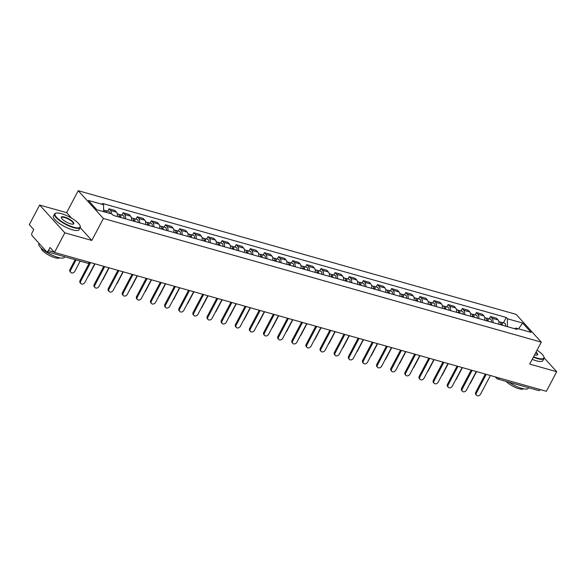 <?xml version="1.0" encoding="UTF-8"?>
<svg xmlns="http://www.w3.org/2000/svg" width="586" height="586" viewBox="0 0 586 586"><rect width="100%" height="100%" fill="white"/><g stroke="black" fill="none" stroke-linecap="round" stroke-linejoin="round"><path stroke-width="0.88" d="M39.636 205.049L64.826 232.825L54.491 252.42L546.364 391.316L556.7 371.714L529.707 364.089L541.288 342.129L516.098 314.352L78.209 190.706L66.628 212.674L39.636 205.049L29.3 224.65L33.761 229.565L32.149 232.62A2.322 1.355 -74.2 0 0 32.12 235.704L46.375 251.423A2.322 1.355 -74.2 0 0 46.785 251.68A2.322 1.355 -74.2 0 0 48.418 250.559L54.308 252.222M64.826 232.825L91.819 240.443L103.4 218.483L541.288 342.129M54.491 252.42L50.03 247.504L48.418 250.559M556.7 371.714L544.167 357.892M540.226 389.58A2.322 1.355 105.8 0 1 538.659 390.569L497.624 378.988A2.322 1.355 -74.2 0 0 499.191 377.992M498.854 324.256A5.333 3.113 -74.2 0 0 498.019 319.905L496.481 318.213L490.504 316.528L492.042 318.22A5.333 3.113 105.8 0 1 492.877 322.571M489.266 318.879L490.504 316.528M484.725 320.264A5.333 3.113 -74.2 0 0 483.89 315.92L482.351 314.221L476.374 312.536L477.912 314.228A5.333 3.113 105.8 0 1 478.747 318.579M475.136 314.887L476.374 312.536M470.595 316.279A5.333 3.113 -74.2 0 0 469.76 311.928L468.221 310.236L462.244 308.544L463.782 310.236A5.333 3.113 105.8 0 1 464.61 314.587M460.999 310.895L462.244 308.544M456.457 312.287A5.333 3.113 -74.2 0 0 455.63 307.936L454.091 306.244L448.114 304.552L449.645 306.251A5.333 3.113 105.8 0 1 450.48 310.595M446.869 306.903L448.114 304.552M442.327 308.295A5.333 3.113 -74.2 0 0 441.492 303.944L439.961 302.251L433.977 300.567L435.515 302.259A5.333 3.113 105.8 0 1 436.35 306.61M432.739 302.918L433.977 300.567M428.198 304.302A5.333 3.113 -74.2 0 0 427.362 299.959L425.824 298.259L419.847 296.575L421.385 298.267A5.333 3.113 105.8 0 1 422.22 302.618M418.609 298.926L419.847 296.575M414.068 300.318A5.333 3.113 -74.2 0 0 413.233 295.967L411.694 294.275L405.717 292.582L407.255 294.275A5.333 3.113 105.8 0 1 408.09 298.626M404.479 294.934L405.717 292.582M399.938 296.326A5.333 3.113 -74.2 0 0 399.103 291.975L397.564 290.282L391.587 288.59L393.125 290.29A5.333 3.113 105.8 0 1 393.953 294.633M390.349 290.942L391.587 288.59M385.8 292.333A5.333 3.113 -74.2 0 0 384.973 287.982L383.434 286.29L377.457 284.606L378.988 286.298A5.333 3.113 105.8 0 1 379.823 290.649M376.212 286.957L377.457 284.606M371.671 288.341A5.333 3.113 -74.2 0 0 370.835 283.998L369.305 282.298L363.327 280.613L364.858 282.305A5.333 3.113 105.8 0 1 365.693 286.657M362.082 282.965L363.327 280.613M357.541 284.356A5.333 3.113 -74.2 0 0 356.706 280.005L355.175 278.313L349.19 276.621L350.728 278.313A5.333 3.113 105.8 0 1 351.563 282.664M347.952 278.973L349.19 276.621M343.411 280.364A5.333 3.113 -74.2 0 0 342.576 276.013L341.037 274.321L335.06 272.629L336.598 274.329A5.333 3.113 105.8 0 1 337.433 278.68M333.822 274.981L335.06 272.629M329.281 276.372A5.333 3.113 -74.2 0 0 328.446 272.021L326.907 270.329L320.93 268.644L322.468 270.336A5.333 3.113 105.8 0 1 323.304 274.688M319.692 270.996L320.93 268.644M315.151 272.38A5.333 3.113 -74.2 0 0 314.316 268.036L312.778 266.337L306.8 264.652L308.339 266.344A5.333 3.113 105.8 0 1 309.166 270.695M305.555 267.004L306.8 264.652M301.014 268.395A5.333 3.113 -74.2 0 0 300.186 264.044L298.648 262.352L292.67 260.66L294.201 262.352A5.333 3.113 105.8 0 1 295.036 266.703M291.425 263.011L292.67 260.66M286.884 264.403A5.333 3.113 -74.2 0 0 286.049 260.052L284.518 258.36L278.533 256.668L280.071 258.367A5.333 3.113 105.8 0 1 280.906 262.718M277.295 259.027L278.533 256.668M272.754 260.411A5.333 3.113 -74.2 0 0 271.919 256.06L270.38 254.368L264.403 252.683L265.941 254.375A5.333 3.113 105.8 0 1 266.776 258.726M263.165 255.035L264.403 252.683M258.624 256.426A5.333 3.113 -74.2 0 0 257.789 252.075L256.25 250.376L250.273 248.691L251.812 250.383A5.333 3.113 105.8 0 1 252.647 254.734M249.035 251.042L250.273 248.691M244.494 252.434A5.333 3.113 -74.2 0 0 243.659 248.083L242.121 246.391L236.143 244.699L237.682 246.391A5.333 3.113 105.8 0 1 238.509 250.742M234.905 247.05L236.143 244.699M230.357 248.442A5.333 3.113 -74.2 0 0 229.529 244.091L227.991 242.399L222.013 240.707L223.544 242.406A5.333 3.113 105.8 0 1 224.379 246.757M220.768 243.065L222.013 240.707M216.227 244.45A5.333 3.113 -74.2 0 0 215.392 240.099L213.861 238.407L207.876 236.722L209.414 238.414A5.333 3.113 105.8 0 1 210.249 242.765M206.638 239.073L207.876 236.722M202.097 240.465A5.333 3.113 -74.2 0 0 201.262 236.114L199.731 234.415L193.746 232.73L195.285 234.422A5.333 3.113 105.8 0 1 196.12 238.773M192.508 235.081L193.746 232.73M187.967 236.473A5.333 3.113 -74.2 0 0 187.132 232.122L185.594 230.43L179.616 228.738L181.155 230.43A5.333 3.113 105.8 0 1 181.99 234.781M178.378 231.089L179.616 228.738M173.837 232.481A5.333 3.113 -74.2 0 0 173.002 228.13L171.464 226.438L165.486 224.746L167.025 226.445A5.333 3.113 105.8 0 1 167.86 230.796M164.248 227.104L165.486 224.746M159.707 228.489A5.333 3.113 -74.2 0 0 158.872 224.138L157.334 222.446L151.356 220.761L152.895 222.453A5.333 3.113 105.8 0 1 153.722 226.804M150.111 223.112L151.356 220.761M145.57 224.504A5.333 3.113 -74.2 0 0 144.742 220.153L143.204 218.453L137.227 216.769L138.757 218.461A5.333 3.113 105.8 0 1 139.593 222.812M135.981 219.12L137.227 216.769M131.44 220.512A5.333 3.113 -74.2 0 0 130.605 216.161L129.074 214.469L123.089 212.777L124.628 214.476A5.333 3.113 105.8 0 1 125.463 218.82M121.851 215.128L123.089 212.777M117.31 216.52A5.333 3.113 -74.2 0 0 116.475 212.169L114.937 210.477L108.959 208.792L110.498 210.484A5.333 3.113 105.8 0 1 111.428 213.89M107.721 211.143L108.959 208.792M507.351 326.658L507.432 318.769L522.646 323.062L531.114 332.394L515.892 328.094L514.508 328.68M507.432 318.769L506.245 317.458L102.418 203.43L103.605 204.741L88.383 200.441L96.844 209.773L112.065 214.066L113.252 215.377L517.079 329.405L515.892 328.094M78.209 190.706L103.4 218.483M66.628 212.674L71.653 218.219M80.172 227.602L91.819 240.443M503.396 322.864L506.245 317.458M103.605 204.741L103.532 211.656M522.646 323.062L518.507 328.834M486.233 374.337L476.44 392.913A2.666 2.036 137.8 0 0 476.543 395.294L475.891 394.568A2.666 2.036 -42.2 0 1 475.781 392.188L485.333 374.08M476.543 395.294A2.666 2.036 137.8 0 0 480.601 394.085L490.401 375.509M501.36 324.966A1.392 0.813 -74.2 0 0 500.891 323.728A1.392 0.813 -74.2 0 0 500.781 323.706M502.217 325.208A2.901 1.692 -74.2 0 0 501.301 322.278A2.901 1.692 -74.2 0 0 500.437 322.388M505.476 326.131A2.901 1.692 -74.2 0 0 504.561 323.194L501.301 322.278M469.686 384.006A2.666 2.036 137.8 0 0 470.529 382.98L476.528 371.597M500.678 324.769A2.901 1.692 -74.2 0 0 499.755 321.839L498.818 321.575M472.104 370.345L462.303 388.921A2.666 2.036 137.8 0 0 462.413 391.302L461.761 390.576A2.666 2.036 -42.2 0 1 461.651 388.196L471.195 370.088M462.413 391.302A2.666 2.036 137.8 0 0 466.471 390.1L476.264 371.517M457.966 366.353L448.173 384.929A2.666 2.036 137.8 0 0 448.283 387.309L447.631 386.592A2.666 2.036 -42.2 0 1 447.521 384.211L457.065 366.096M448.283 387.309A2.666 2.036 137.8 0 0 452.341 386.108L462.134 367.532M487.23 320.974A1.392 0.813 -74.2 0 0 486.761 319.736A1.392 0.813 -74.2 0 0 486.644 319.714M488.087 321.216A2.901 1.692 -74.2 0 0 487.164 318.286A2.901 1.692 -74.2 0 0 486.307 318.396M491.346 322.139A2.901 1.692 -74.2 0 0 490.431 319.202L487.164 318.286M455.549 380.021A2.666 2.036 137.8 0 0 456.399 378.988L462.398 367.605M486.548 320.784A2.901 1.692 -74.2 0 0 485.626 317.846L484.681 317.583M473.1 316.982A1.392 0.813 -74.2 0 0 472.624 315.744A1.392 0.813 -74.2 0 0 472.514 315.729M473.957 317.224A2.901 1.692 -74.2 0 0 473.034 314.294A2.901 1.692 -74.2 0 0 472.17 314.411M477.216 318.147A2.901 1.692 -74.2 0 0 476.293 315.217L473.034 314.294M441.419 376.029A2.666 2.036 137.8 0 0 442.269 374.996L448.268 363.613M472.411 316.792A2.901 1.692 -74.2 0 0 471.496 313.862L470.551 313.591M533.56 356.786A14.145 3.941 27.8 0 0 537.509 358.178A14.145 3.941 27.8 0 0 543.867 356.706A14.145 3.941 27.8 0 0 537.047 350.172M543.867 356.706L544.02 357.13A14.489 4.036 -152.2 0 1 544.028 358.456A14.489 4.036 -152.2 0 1 537.501 358.639A14.489 4.036 -152.2 0 1 533.355 357.167M536.014 352.127A7.069 1.97 -152.2 0 1 537.084 355.065A7.069 1.97 -152.2 0 1 534.586 354.83M536.842 355.109A6.724 1.875 27.8 0 0 537.157 354.83A6.724 1.875 27.8 0 0 535.802 352.53M528.594 387.727L528.345 388.203A14.489 4.036 -152.2 0 1 521.818 388.386A14.489 4.036 -152.2 0 1 508.904 382.167M523.408 388.774A10.431 2.908 -152.2 0 1 518.866 388.708A10.431 2.908 -152.2 0 1 506.172 381.398M544.028 358.456L542.885 360.624A14.489 4.036 -152.2 0 1 536.358 360.808A14.489 4.036 -152.2 0 1 532.213 359.335M61.42 213.663A14.145 3.941 27.8 0 0 56.124 213.114A14.145 3.941 27.8 0 0 58.937 219.545A14.145 3.941 27.8 0 0 73.711 227.214A14.145 3.941 27.8 0 0 80.077 225.742A14.145 3.941 27.8 0 0 61.42 213.663M80.077 225.742L80.223 226.167A14.489 4.036 -152.2 0 1 80.231 227.493A14.489 4.036 -152.2 0 1 73.711 227.676A14.489 4.036 -152.2 0 1 60.05 220.944A14.489 4.036 -152.2 0 1 54.593 213.978A14.489 4.036 -152.2 0 1 55.692 213.231L56.124 213.114M64.497 217.054A7.069 1.97 -152.2 0 1 71.888 220.885A7.069 1.97 -152.2 0 1 73.287 224.101A7.069 1.97 -152.2 0 1 70.642 223.83A7.069 1.97 -152.2 0 1 61.318 217.787A7.069 1.97 -152.2 0 1 64.497 217.054M73.045 224.145A6.724 1.875 27.8 0 0 73.36 223.874A6.724 1.875 27.8 0 0 70.825 220.636A6.724 1.875 27.8 0 0 64.489 217.516A6.724 1.875 27.8 0 0 61.464 217.596A6.724 1.875 27.8 0 0 61.413 218.014M64.797 256.771L64.548 257.239A14.489 4.036 -152.2 0 1 58.029 257.422A14.489 4.036 -152.2 0 1 44.368 250.691A14.489 4.036 -152.2 0 1 38.91 243.725L39.086 243.388M59.611 257.818A10.431 2.908 -152.2 0 1 55.069 257.745A10.431 2.908 -152.2 0 1 45.569 253.13A10.431 2.908 -152.2 0 1 41.225 248.12M80.231 227.493L79.088 229.661A14.489 4.036 -152.2 0 1 72.569 229.844A14.489 4.036 -152.2 0 1 58.908 223.112A14.489 4.036 -152.2 0 1 53.451 216.146L54.593 213.978M443.836 362.36L434.043 380.937A2.666 2.036 137.8 0 0 434.153 383.317L433.493 382.599A2.666 2.036 -42.2 0 1 433.391 380.219L442.935 362.111M434.153 383.317A2.666 2.036 137.8 0 0 438.211 382.116L448.004 363.54M429.706 358.376L419.913 376.952A2.666 2.036 137.8 0 0 420.023 379.332L419.364 378.607A2.666 2.036 -42.2 0 1 419.254 376.227L428.805 358.119M420.023 379.332A2.666 2.036 137.8 0 0 424.081 378.124L433.874 359.548M415.577 354.384L405.783 372.96A2.666 2.036 137.8 0 0 405.886 375.34L405.234 374.615A2.666 2.036 -42.2 0 1 405.124 372.235L414.676 354.127M405.886 375.34A2.666 2.036 137.8 0 0 409.951 374.139L419.744 355.555M458.963 312.99A1.392 0.813 -74.2 0 0 458.494 311.752A1.392 0.813 -74.2 0 0 458.384 311.737M459.827 313.239A2.901 1.692 -74.2 0 0 458.904 310.302A2.901 1.692 -74.2 0 0 458.04 310.419M463.087 314.155A2.901 1.692 -74.2 0 0 462.164 311.225L458.904 310.302M427.289 372.037A2.666 2.036 137.8 0 0 428.132 371.011L434.138 359.621M458.281 312.799A2.901 1.692 -74.2 0 0 457.366 309.869L456.421 309.606M444.833 309.005A1.392 0.813 -74.2 0 0 444.364 307.767A1.392 0.813 -74.2 0 0 444.254 307.745M445.69 309.247A2.901 1.692 -74.2 0 0 444.774 306.317A2.901 1.692 -74.2 0 0 443.91 306.427M448.957 310.17A2.901 1.692 -74.2 0 0 448.034 307.232L444.774 306.317M413.159 368.045A2.666 2.036 137.8 0 0 414.002 367.019L420.008 355.636M444.151 308.807A2.901 1.692 -74.2 0 0 443.236 305.877L442.291 305.614M430.703 305.013A1.392 0.813 -74.2 0 0 430.234 303.775A1.392 0.813 -74.2 0 0 430.124 303.753M431.56 305.255A2.901 1.692 -74.2 0 0 430.644 302.325A2.901 1.692 -74.2 0 0 429.78 302.435M434.819 306.178A2.901 1.692 -74.2 0 0 433.904 303.248L430.644 302.325M399.029 364.06A2.666 2.036 137.8 0 0 399.872 363.027L405.871 351.644M430.021 304.823A2.901 1.692 -74.2 0 0 429.099 301.885L428.161 301.622M401.447 350.391L391.646 368.968A2.666 2.036 137.8 0 0 391.756 371.348L391.104 370.63A2.666 2.036 -42.2 0 1 390.994 368.25L400.546 350.135M391.756 371.348A2.666 2.036 137.8 0 0 395.814 370.147L405.615 351.571M416.573 301.021A1.392 0.813 -74.2 0 0 416.104 299.783A1.392 0.813 -74.2 0 0 415.987 299.768M417.43 301.263A2.901 1.692 -74.2 0 0 416.514 298.333A2.901 1.692 -74.2 0 0 415.65 298.45M420.689 302.186A2.901 1.692 -74.2 0 0 419.774 299.256L416.514 298.333M384.892 360.068A2.666 2.036 137.8 0 0 385.742 359.035L391.741 347.652M415.892 300.83A2.901 1.692 -74.2 0 0 414.969 297.9L414.024 297.629M387.309 346.399L377.516 364.975A2.666 2.036 137.8 0 0 377.626 367.356L376.974 366.638A2.666 2.036 -42.2 0 1 376.864 364.258L386.408 346.15M377.626 367.356A2.666 2.036 137.8 0 0 381.684 366.155L391.477 347.579M402.443 297.036A1.392 0.813 -74.2 0 0 401.967 295.791A1.392 0.813 -74.2 0 0 401.857 295.776M403.3 297.278A2.901 1.692 -74.2 0 0 402.377 294.34A2.901 1.692 -74.2 0 0 401.513 294.458M406.559 298.193A2.901 1.692 -74.2 0 0 405.644 295.263L402.377 294.34M370.762 356.076A2.666 2.036 137.8 0 0 371.612 355.05L377.611 343.66M401.762 296.838A2.901 1.692 -74.2 0 0 400.839 293.908L399.894 293.645M373.179 342.414L363.386 360.991A2.666 2.036 137.8 0 0 363.496 363.371L362.844 362.646A2.666 2.036 -42.2 0 1 362.734 360.265L372.278 342.158M363.496 363.371A2.666 2.036 137.8 0 0 367.554 362.163L377.347 343.586M388.306 293.044A1.392 0.813 -74.2 0 0 387.837 291.806A1.392 0.813 -74.2 0 0 387.727 291.784M389.17 293.286A2.901 1.692 -74.2 0 0 388.247 290.356A2.901 1.692 -74.2 0 0 387.383 290.466M392.43 294.209A2.901 1.692 -74.2 0 0 391.507 291.271L388.247 290.356M356.632 352.083A2.666 2.036 137.8 0 0 357.475 351.058L363.481 339.675M387.624 292.846A2.901 1.692 -74.2 0 0 386.709 289.916L385.764 289.652M359.05 338.422L349.256 356.999A2.666 2.036 137.8 0 0 349.366 359.379L348.707 358.654A2.666 2.036 -42.2 0 1 348.604 356.273L358.149 338.166M349.366 359.379A2.666 2.036 137.8 0 0 353.424 358.178L363.217 339.594M374.176 289.052A1.392 0.813 -74.2 0 0 373.707 287.814A1.392 0.813 -74.2 0 0 373.597 287.792M375.033 289.294A2.901 1.692 -74.2 0 0 374.117 286.364A2.901 1.692 -74.2 0 0 373.253 286.473M378.3 290.216A2.901 1.692 -74.2 0 0 377.377 287.286L374.117 286.364M342.502 348.099A2.666 2.036 137.8 0 0 343.345 347.066L349.351 335.683M373.494 288.861A2.901 1.692 -74.2 0 0 372.579 285.924L371.634 285.66M344.92 334.43L335.126 353.006A2.666 2.036 137.8 0 0 335.236 355.387L334.577 354.669A2.666 2.036 -42.2 0 1 334.467 352.289L344.019 334.174M335.236 355.387A2.666 2.036 137.8 0 0 339.294 354.186L349.088 335.61M360.046 285.06A1.392 0.813 -74.2 0 0 359.577 283.822A1.392 0.813 -74.2 0 0 359.467 283.807M360.903 285.301A2.901 1.692 -74.2 0 0 359.987 282.371A2.901 1.692 -74.2 0 0 359.123 282.489M364.162 286.224A2.901 1.692 -74.2 0 0 363.247 283.294L359.987 282.371M328.372 344.107A2.666 2.036 137.8 0 0 329.215 343.074L335.221 331.691M359.365 284.869A2.901 1.692 -74.2 0 0 358.449 281.939L357.504 281.668M330.79 330.438L320.996 349.022A2.666 2.036 137.8 0 0 321.099 351.395L320.447 350.677A2.666 2.036 -42.2 0 1 320.337 348.296L329.889 330.189M321.099 351.395A2.666 2.036 137.8 0 0 325.157 350.194L334.958 331.617M345.916 281.075A1.392 0.813 -74.2 0 0 345.447 279.83A1.392 0.813 -74.2 0 0 345.337 279.815M346.773 281.317A2.901 1.692 -74.2 0 0 345.857 278.379A2.901 1.692 -74.2 0 0 344.993 278.497M350.032 282.232A2.901 1.692 -74.2 0 0 349.117 279.302L345.857 278.379M314.243 340.114A2.666 2.036 137.8 0 0 315.085 339.089L321.084 327.699M345.235 280.877A2.901 1.692 -74.2 0 0 344.312 277.947L343.374 277.683M316.66 326.453L306.859 345.029A2.666 2.036 137.8 0 0 306.969 347.41L306.317 346.685A2.666 2.036 -42.2 0 1 306.207 344.304L315.751 326.197M306.969 347.41A2.666 2.036 137.8 0 0 311.027 346.201L320.82 327.625M331.786 277.083A1.392 0.813 -74.2 0 0 331.317 275.845A1.392 0.813 -74.2 0 0 331.2 275.823M332.643 277.325A2.901 1.692 -74.2 0 0 331.72 274.395A2.901 1.692 -74.2 0 0 330.863 274.504M335.903 278.247A2.901 1.692 -74.2 0 0 334.987 275.31L331.72 274.395M300.105 336.122A2.666 2.036 137.8 0 0 300.955 335.097L306.954 323.714M331.105 276.892A2.901 1.692 -74.2 0 0 330.182 273.955L329.237 273.691M302.523 322.461L292.729 341.037A2.666 2.036 137.8 0 0 292.839 343.418L292.187 342.693A2.666 2.036 -42.2 0 1 292.077 340.312L301.622 322.205M292.839 343.418A2.666 2.036 137.8 0 0 296.897 342.217L306.69 323.64M317.656 273.091A1.392 0.813 -74.2 0 0 317.18 271.853A1.392 0.813 -74.2 0 0 317.07 271.831M318.513 273.332A2.901 1.692 -74.2 0 0 317.59 270.402A2.901 1.692 -74.2 0 0 316.726 270.512M321.773 274.255A2.901 1.692 -74.2 0 0 320.85 271.325L317.59 270.402M285.975 332.137A2.666 2.036 137.8 0 0 286.825 331.105L292.824 319.722M316.967 272.9A2.901 1.692 -74.2 0 0 316.052 269.963L315.107 269.699M288.393 318.469L278.599 337.045A2.666 2.036 137.8 0 0 278.709 339.426L278.05 338.708A2.666 2.036 -42.2 0 1 277.947 336.327L287.492 318.213M278.709 339.426A2.666 2.036 137.8 0 0 282.767 338.225L292.56 319.648M303.519 269.099A1.392 0.813 -74.2 0 0 303.05 267.861A1.392 0.813 -74.2 0 0 302.94 267.846M304.383 269.34A2.901 1.692 -74.2 0 0 303.46 266.41A2.901 1.692 -74.2 0 0 302.596 266.527M307.643 270.263A2.901 1.692 -74.2 0 0 306.72 267.333L303.46 266.41M271.845 328.145A2.666 2.036 137.8 0 0 272.688 327.113L278.694 315.729M302.837 268.908A2.901 1.692 -74.2 0 0 301.922 265.978L300.977 265.707M274.263 314.477L264.469 333.06A2.666 2.036 137.8 0 0 264.579 335.434L263.92 334.716A2.666 2.036 -42.2 0 1 263.81 332.335L273.362 314.228M264.579 335.434A2.666 2.036 137.8 0 0 268.637 334.232L278.431 315.656M289.389 265.114A1.392 0.813 -74.2 0 0 288.92 263.868A1.392 0.813 -74.2 0 0 288.81 263.854M290.246 265.355A2.901 1.692 -74.2 0 0 289.33 262.418A2.901 1.692 -74.2 0 0 288.466 262.535M293.513 266.271A2.901 1.692 -74.2 0 0 292.59 263.341L289.33 262.418M257.715 324.153A2.666 2.036 137.8 0 0 258.558 323.128L264.564 311.737M288.708 264.916A2.901 1.692 -74.2 0 0 287.792 261.986L286.847 261.722M260.133 310.492L250.339 329.068A2.666 2.036 137.8 0 0 250.442 331.449L249.79 330.724A2.666 2.036 -42.2 0 1 249.68 328.343L259.232 310.236M250.442 331.449A2.666 2.036 137.8 0 0 254.507 330.24L264.301 311.664M275.259 261.122A1.392 0.813 -74.2 0 0 274.79 259.884A1.392 0.813 -74.2 0 0 274.68 259.862M276.116 261.363A2.901 1.692 -74.2 0 0 275.2 258.433A2.901 1.692 -74.2 0 0 274.336 258.543M279.375 262.286A2.901 1.692 -74.2 0 0 278.46 259.349L275.2 258.433M243.586 320.161A2.666 2.036 137.8 0 0 244.428 319.136L250.427 307.753M274.578 260.931A2.901 1.692 -74.2 0 0 273.655 257.994L272.717 257.73M246.003 306.5L236.202 325.076A2.666 2.036 137.8 0 0 236.312 327.457L235.66 326.732A2.666 2.036 -42.2 0 1 235.55 324.351L245.102 306.244M236.312 327.457A2.666 2.036 137.8 0 0 240.37 326.255L250.163 307.679M261.129 257.129A1.392 0.813 -74.2 0 0 260.66 255.892A1.392 0.813 -74.2 0 0 260.543 255.87M261.986 257.371A2.901 1.692 -74.2 0 0 261.07 254.441A2.901 1.692 -74.2 0 0 260.206 254.551M265.246 258.294A2.901 1.692 -74.2 0 0 264.33 255.364L261.07 254.441M229.448 316.176A2.666 2.036 137.8 0 0 230.298 315.143L236.297 303.76M260.448 256.939A2.901 1.692 -74.2 0 0 259.525 254.009L258.58 253.738M231.866 302.508L222.072 321.084A2.666 2.036 137.8 0 0 222.182 323.465L221.53 322.747A2.666 2.036 -42.2 0 1 221.42 320.366L230.965 302.251M222.182 323.465A2.666 2.036 137.8 0 0 226.24 322.263L236.033 303.687M246.999 253.137A1.392 0.813 -74.2 0 0 246.523 251.899A1.392 0.813 -74.2 0 0 246.413 251.885M247.856 253.379A2.901 1.692 -74.2 0 0 246.933 250.449A2.901 1.692 -74.2 0 0 246.069 250.566M251.116 254.302A2.901 1.692 -74.2 0 0 250.2 251.372L246.933 250.449M215.318 312.184A2.666 2.036 137.8 0 0 216.168 311.151L222.167 299.768M246.318 252.947A2.901 1.692 -74.2 0 0 245.395 250.017L244.45 249.746M217.736 298.516L207.942 317.099A2.666 2.036 137.8 0 0 208.052 319.473L207.4 318.755A2.666 2.036 -42.2 0 1 207.29 316.374L216.835 298.267M208.052 319.473A2.666 2.036 137.8 0 0 212.11 318.271L221.904 299.695M232.862 249.153A1.392 0.813 -74.2 0 0 232.393 247.907A1.392 0.813 -74.2 0 0 232.283 247.893M233.726 249.394A2.901 1.692 -74.2 0 0 232.803 246.457A2.901 1.692 -74.2 0 0 231.939 246.574M236.986 250.31A2.901 1.692 -74.2 0 0 236.063 247.38L232.803 246.457M201.188 308.192A2.666 2.036 137.8 0 0 202.031 307.167L208.037 295.776M232.181 248.955A2.901 1.692 -74.2 0 0 231.265 246.025L230.32 245.761M203.606 294.531L193.812 313.107A2.666 2.036 137.8 0 0 193.922 315.488L193.263 314.763A2.666 2.036 -42.2 0 1 193.16 312.382L202.705 294.275M193.922 315.488A2.666 2.036 137.8 0 0 197.98 314.279L207.774 295.703M218.732 245.16A1.392 0.813 -74.2 0 0 218.263 243.923A1.392 0.813 -74.2 0 0 218.153 243.901M219.589 245.402A2.901 1.692 -74.2 0 0 218.673 242.472A2.901 1.692 -74.2 0 0 217.809 242.582M222.856 246.325A2.901 1.692 -74.2 0 0 221.933 243.388L218.673 242.472M187.059 304.2A2.666 2.036 137.8 0 0 187.901 303.174L193.907 291.791M218.051 244.97A2.901 1.692 -74.2 0 0 217.135 242.033L216.19 241.769M189.476 290.539L179.682 309.115A2.666 2.036 137.8 0 0 179.792 311.496L179.133 310.77A2.666 2.036 -42.2 0 1 179.023 308.397L188.575 290.282M179.792 311.496A2.666 2.036 137.8 0 0 183.85 310.294L193.644 291.718M204.602 241.168A1.392 0.813 -74.2 0 0 204.133 239.93A1.392 0.813 -74.2 0 0 204.023 239.916M205.459 241.41A2.901 1.692 -74.2 0 0 204.543 238.48A2.901 1.692 -74.2 0 0 203.679 238.59M208.719 242.333A2.901 1.692 -74.2 0 0 207.803 239.403L204.543 238.48M172.929 300.215A2.666 2.036 137.8 0 0 173.771 299.182L179.777 287.799M203.921 240.978A2.901 1.692 -74.2 0 0 203.005 238.048L202.06 237.777M175.346 286.547L165.552 305.123A2.666 2.036 137.8 0 0 165.655 307.504L165.003 306.786A2.666 2.036 -42.2 0 1 164.893 304.405L174.445 286.29M165.655 307.504A2.666 2.036 137.8 0 0 169.713 306.302L179.514 287.726M190.472 237.176A1.392 0.813 -74.2 0 0 190.003 235.938A1.392 0.813 -74.2 0 0 189.893 235.924M191.329 237.418A2.901 1.692 -74.2 0 0 190.413 234.488A2.901 1.692 -74.2 0 0 189.549 234.605M194.589 238.341A2.901 1.692 -74.2 0 0 193.673 235.411L190.413 234.488M158.799 296.223A2.666 2.036 137.8 0 0 159.641 295.197L165.64 283.807M189.791 236.986A2.901 1.692 -74.2 0 0 188.868 234.056L187.93 233.785M161.216 282.555L151.415 301.138A2.666 2.036 137.8 0 0 151.525 303.511L150.873 302.794A2.666 2.036 -42.2 0 1 150.763 300.413L160.308 282.305M151.525 303.511A2.666 2.036 137.8 0 0 155.583 302.31L165.377 283.734M176.342 233.191A1.392 0.813 -74.2 0 0 175.873 231.946A1.392 0.813 -74.2 0 0 175.756 231.931M177.199 233.433A2.901 1.692 -74.2 0 0 176.276 230.496A2.901 1.692 -74.2 0 0 175.419 230.613M180.459 234.349A2.901 1.692 -74.2 0 0 179.543 231.419L176.276 230.496M144.661 292.231A2.666 2.036 137.8 0 0 145.511 291.205L151.51 279.822M175.661 232.994A2.901 1.692 -74.2 0 0 174.738 230.064L173.793 229.8M147.079 278.57L137.285 297.146A2.666 2.036 137.8 0 0 137.395 299.527L136.743 298.801A2.666 2.036 -42.2 0 1 136.633 296.421L146.178 278.313M137.395 299.527A2.666 2.036 137.8 0 0 141.453 298.318L151.247 279.742M162.212 229.199A1.392 0.813 -74.2 0 0 161.736 227.961A1.392 0.813 -74.2 0 0 161.626 227.939M163.069 229.441A2.901 1.692 -74.2 0 0 162.146 226.511A2.901 1.692 -74.2 0 0 161.282 226.621M166.329 230.364A2.901 1.692 -74.2 0 0 165.406 227.427L162.146 226.511M130.531 288.239A2.666 2.036 137.8 0 0 131.381 287.213L137.38 275.83M161.524 229.009A2.901 1.692 -74.2 0 0 160.608 226.071L159.663 225.808M132.949 274.578L123.155 293.154A2.666 2.036 137.8 0 0 123.265 295.534L122.606 294.809A2.666 2.036 -42.2 0 1 122.503 292.436L132.048 274.321M123.265 295.534A2.666 2.036 137.8 0 0 127.323 294.333L137.117 275.757M148.075 225.207A1.392 0.813 -74.2 0 0 147.606 223.969A1.392 0.813 -74.2 0 0 147.496 223.955M148.939 225.449A2.901 1.692 -74.2 0 0 148.016 222.519A2.901 1.692 -74.2 0 0 147.152 222.636M152.199 226.372A2.901 1.692 -74.2 0 0 151.276 223.442L148.016 222.519M116.402 284.254A2.666 2.036 137.8 0 0 117.244 283.221L123.25 271.838M147.394 225.017A2.901 1.692 -74.2 0 0 146.478 222.087L145.533 221.816M118.819 270.586L109.025 289.162A2.666 2.036 137.8 0 0 109.135 291.542L108.476 290.824A2.666 2.036 -42.2 0 1 108.366 288.444L117.918 270.329M109.135 291.542A2.666 2.036 137.8 0 0 113.193 290.341L122.987 271.765M133.945 221.215A1.392 0.813 -74.2 0 0 133.476 219.977A1.392 0.813 -74.2 0 0 133.366 219.962M134.802 221.457A2.901 1.692 -74.2 0 0 133.886 218.527A2.901 1.692 -74.2 0 0 133.022 218.644M138.069 222.38A2.901 1.692 -74.2 0 0 137.146 219.45L133.886 218.527M102.272 280.262A2.666 2.036 137.8 0 0 103.114 279.236L109.121 267.846M133.264 221.025A2.901 1.692 -74.2 0 0 132.348 218.095L131.403 217.824M104.689 266.593L94.895 285.177A2.666 2.036 137.8 0 0 94.998 287.558L94.346 286.832A2.666 2.036 -42.2 0 1 94.236 284.452L103.788 266.344M94.998 287.558A2.666 2.036 137.8 0 0 99.063 286.349L108.857 267.773M119.815 217.23A1.392 0.813 -74.2 0 0 119.346 215.985A1.392 0.813 -74.2 0 0 119.236 215.97M120.672 217.472A2.901 1.692 -74.2 0 0 119.756 214.535A2.901 1.692 -74.2 0 0 118.892 214.652M123.932 218.388A2.901 1.692 -74.2 0 0 123.016 215.458L119.756 214.535M88.142 276.27A2.666 2.036 137.8 0 0 88.984 275.244L94.983 263.861M119.134 217.032A2.901 1.692 -74.2 0 0 118.211 214.102L117.273 213.839M90.559 262.609L80.758 281.185A2.666 2.036 137.8 0 0 80.868 283.565L80.216 282.84A2.666 2.036 -42.2 0 1 80.106 280.46L89.189 263.231M80.868 283.565A2.666 2.036 137.8 0 0 84.926 282.364L94.72 263.781M105.509 212.22A1.392 0.813 -74.2 0 0 105.216 212A1.392 0.813 -74.2 0 0 105.099 211.978M106.645 212.535A2.901 1.692 -74.2 0 0 105.619 210.55A2.901 1.692 -74.2 0 0 104.762 210.66M109.904 213.458A2.901 1.692 -74.2 0 0 108.886 211.465L105.619 210.55M76.034 259.942L70.686 270.073A2.666 2.036 137.8 0 0 70.796 272.453A2.666 2.036 137.8 0 0 74.854 271.252L80.194 261.114M105.106 212.103A2.901 1.692 -74.2 0 0 104.081 210.11L103.546 209.964M70.796 272.453L70.137 271.736A2.666 2.036 -42.2 0 1 70.034 269.355L75.125 259.686M124.628 214.476L130.605 216.161M138.757 218.461L144.742 220.153M152.895 222.453L158.872 224.138M167.025 226.445L173.002 228.13M181.155 230.43L187.132 232.122M195.285 234.422L201.262 236.114M209.414 238.414L215.392 240.099M223.544 242.406L229.529 244.091M237.682 246.391L243.659 248.083M251.812 250.383L257.789 252.075M265.941 254.375L271.919 256.06M280.071 258.367L286.049 260.052M294.201 262.352L300.186 264.044M308.339 266.344L314.316 268.036M322.468 270.336L328.446 272.021M336.598 274.329L342.576 276.013M350.728 278.313L356.706 280.005M364.858 282.305L370.835 283.998M378.988 286.298L384.973 287.982M393.125 290.29L399.103 291.975M407.255 294.275L413.233 295.967M421.385 298.267L427.362 299.959M435.515 302.259L441.492 303.944M449.645 306.251L455.63 307.936M463.782 310.236L469.76 311.928M477.912 314.228L483.89 315.92M492.042 318.22L498.019 319.905M110.498 210.484L116.475 212.169M90.237 262.513A2.322 2.322 0 0 1 87.819 263.268A2.322 1.355 -74.2 0 0 89.387 262.279M495.236 376.879L496.54 378.314A2.322 1.765 -42.2 0 0 497.214 378.724A2.322 1.355 -74.2 0 0 497.624 378.988A2.322 2.322 0 0 1 496.54 378.314A2.322 1.765 -42.2 0 1 496.174 377.142M476.44 392.913L475.781 392.188M500.708 324.622L501.374 324.812M462.303 388.921L461.651 388.196M448.173 384.929L447.521 384.211M486.578 320.63L487.244 320.82M472.441 316.645L473.114 316.828M434.043 380.937L433.391 380.219M419.913 376.952L419.254 376.227M405.783 372.96L405.124 372.235M458.311 312.653L458.977 312.843M444.181 308.661L444.847 308.851M430.051 304.669L430.717 304.859M391.646 368.968L390.994 368.25M415.921 300.684L416.587 300.867M377.516 364.975L376.864 364.258M401.791 296.692L402.457 296.882M363.386 360.991L362.734 360.265M387.654 292.7L388.328 292.89M349.256 356.999L348.604 356.273M373.524 288.708L374.19 288.898M335.126 353.006L334.467 352.289M359.394 284.723L360.06 284.906M320.996 349.022L320.337 348.296M345.264 280.731L345.93 280.921M306.859 345.029L306.207 344.304M331.134 276.739L331.801 276.929M292.729 341.037L292.077 340.312M316.997 272.754L317.671 272.937M278.599 337.045L277.947 336.327M302.867 268.762L303.533 268.952M264.469 333.06L263.81 332.335M288.737 264.769L289.403 264.96M250.339 329.068L249.68 328.343M274.607 260.777L275.274 260.968M236.202 325.076L235.55 324.351M260.477 256.793L261.144 256.976M222.072 321.084L221.42 320.366M246.347 252.8L247.014 252.991M207.942 317.099L207.29 316.374M232.21 248.808L232.884 248.999M193.812 313.107L193.16 312.382M218.08 244.816L218.746 245.007M179.682 309.115L179.023 308.397M203.95 240.831L204.617 241.014M165.552 305.123L164.893 304.405M189.82 236.839L190.487 237.03M151.415 301.138L150.763 300.413M175.69 232.847L176.357 233.038M137.285 297.146L136.633 296.421M161.553 228.855L162.227 229.045M123.155 293.154L122.503 292.436M147.423 224.87L148.09 225.053M109.025 289.162L108.366 288.444M133.293 220.878L133.96 221.069M94.895 285.177L94.236 284.452M119.163 216.886L119.83 217.076M80.758 281.185L80.106 280.46M70.034 269.355L70.686 270.073M87.819 263.268L46.785 251.68"/></g></svg>
